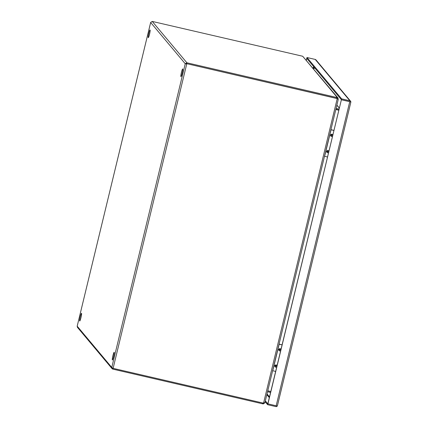 <?xml version="1.0" encoding="UTF-8"?>
<svg xmlns="http://www.w3.org/2000/svg" width="428" height="428" viewBox="0 0 428 428"><rect width="100%" height="100%" fill="white"/><g stroke="black" fill="none" stroke-linecap="round" stroke-linejoin="round"><path stroke-width="0.64" d="M276.087 366.047A0.348 0.342 -40 0 1 275.669 366.309A0.348 0.342 -40 0 1 275.413 365.892A0.348 0.342 -40 0 1 275.83 365.635A0.348 0.342 -40 0 1 276.087 366.047M276.98 366.309C275.835 367.641 275.054 367.459 274.637 365.769C275.782 364.442 276.563 364.619 276.98 366.309M280.024 349.772A0.348 0.342 -40 0 1 279.607 350.034A0.348 0.342 -40 0 1 279.35 349.617A0.348 0.342 -40 0 1 279.768 349.36A0.348 0.342 -40 0 1 280.024 349.772M280.918 350.034C279.773 351.367 278.992 351.185 278.575 349.494C279.719 348.167 280.5 348.344 280.918 350.034M282.079 344.893L279.163 344.219L272.748 370.744L275.664 371.418M282.1 344.818L279.072 344.117M327.966 151.619A0.348 0.342 -40 0 1 327.543 151.876A0.348 0.342 -40 0 1 327.292 151.464A0.348 0.342 -40 0 1 327.709 151.202A0.348 0.342 -40 0 1 327.966 151.619M328.854 151.881C327.709 153.208 326.928 153.026 326.516 151.341C327.661 150.009 328.442 150.191 328.854 151.881M331.903 135.344A0.348 0.342 -40 0 1 331.481 135.601A0.348 0.342 -40 0 1 331.229 135.189A0.348 0.342 -40 0 1 331.647 134.927A0.348 0.342 -40 0 1 331.903 135.344M332.791 135.606C331.647 136.933 330.865 136.751 330.453 135.066C331.598 133.734 332.379 133.916 332.791 135.606M333.958 130.46L331.042 129.786L324.622 156.316L327.538 156.99M333.974 130.385L330.946 129.684M182.184 73.209A3.954 0.455 -77 0 0 182.708 68.924A3.954 0.455 -77 0 0 181.456 72.343A3.954 0.455 -77 0 0 180.926 76.628A3.954 0.455 -77 0 0 182.184 73.209M182.387 72.305A3.954 0.455 -77 0 0 182.328 72.546A3.954 0.455 -77 0 0 182.125 73.45M149.527 34.245A3.954 0.455 -77 0 0 150.057 29.96A3.954 0.455 -77 0 0 148.8 33.379A3.954 0.455 -77 0 0 148.27 37.664A3.954 0.455 -77 0 0 149.527 34.245M149.73 33.341A3.954 0.455 -77 0 0 149.672 33.582A3.954 0.455 -77 0 0 149.468 34.481M113.629 356.561A3.954 0.455 -77 0 0 114.158 352.281A3.954 0.455 -77 0 0 112.906 355.7A3.954 0.455 -77 0 0 112.377 359.985A3.954 0.455 -77 0 0 113.629 356.561M113.837 355.663A3.954 0.455 -77 0 0 113.778 355.898A3.954 0.455 -77 0 0 113.57 356.802M80.978 317.597A3.954 0.455 -77 0 0 81.507 313.312A3.954 0.455 -77 0 0 80.25 316.731A3.954 0.455 -77 0 0 79.72 321.016A3.954 0.455 -77 0 0 80.978 317.597M81.181 316.693A3.954 0.455 -77 0 0 81.122 316.934A3.954 0.455 -77 0 0 80.919 317.838M113.008 368.299L112.81 369.123L112.297 368.877L111.772 367.449L113.104 368.348L186.79 63.767L185.244 63.756L186.918 62.793L152.256 21.427L150.683 22.395M77.179 326.222L77.436 327.334L112.072 368.658M112.81 369.123L262.311 403.732A3.954 0.337 13.6 0 0 263.241 403.936L263.45 403.064A3.954 0.337 -166.4 0 1 263.418 403.053M186.71 63.67L336.29 98.376A3.954 3.911 -40 0 1 337.205 98.713L337.12 98.611A3.954 3.911 140 0 0 336.21 98.274L186.71 63.67L186.918 62.793L336.419 97.402L336.205 98.274L186.71 63.665L186.116 63.959L186.71 63.665M263.573 403.053L264.895 402.678L338.264 99.398L337.205 98.713L263.573 403.053A3.954 3.911 -40 0 1 262.605 402.957L113.104 368.348M152.256 21.427L301.751 56.036A3.954 0.337 -166.4 0 1 302.703 56.266L337.35 97.605A3.954 0.337 -166.4 0 1 336.419 97.402M264.825 402.86L263.241 403.936M338.264 99.398L264.895 402.678M336.205 98.274A3.954 0.337 13.6 0 0 337.136 98.477L337.35 97.605L338.056 98.033L338.109 99.125M338.056 98.033L302.703 56.266M263.953 402.662L263.445 403.053M337.136 98.477L337.425 98.964M267.543 391.764L270.571 392.465M335.825 109.514L338.853 110.215M270.801 391.513L267.773 390.812M339.126 109.081L336.103 108.38M267.757 390.892L270.78 391.593M335.846 109.44L338.869 110.14M338.917 109.953L335.889 109.252M349.687 101.629L341.394 99.708L267.826 403.818L265.344 400.859M306.341 60.188L306.774 58.395L341.394 99.708L349.644 101.618M276.82 405.963L277.103 406.263A1.359 1.348 -40 0 1 275.862 406.6L267.612 404.69L267.821 403.818L277.2 406.012L277.456 405.535L277.2 406.012M306.261 60.086L306.983 57.523L341.608 98.836L267.907 403.914M341.608 98.836L349.858 100.746A1.359 1.348 -40 0 1 350.81 101.591L350.816 102.313L350.773 101.907L341.48 99.81M277.456 405.541L350.816 102.313L350.323 101.778L350.81 101.591M350.58 101.19L315.96 59.877A1.359 1.348 140 0 0 315.238 59.433L306.983 57.523M267.612 404.69L265.13 401.732M277.456 405.546L277.103 406.263M185.244 63.756L111.772 367.449L77.19 326.184L150.661 22.491L185.244 63.756M262.503 402.93L262.311 403.732M336.868 105.208L339.351 108.166M336.89 105.117L339.372 108.081M313.617 68.277L313.938 66.95M269.501 396.884L267.019 393.926M313.103 68.255L313.537 66.463M269.314 397.66L266.831 394.702M315.238 59.433L349.858 100.746M349.73 101.72L276.156 405.824M315.104 68.341A3.954 3.911 140 0 0 313.253 68.432M150.661 22.443L77.174 326.2M186.073 63.745L186.581 63.713M277.44 405.642L350.837 102.244M315.072 68.298L313.2 68.373"/></g></svg>
